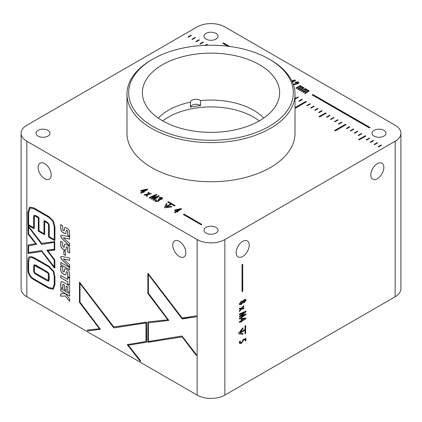 <?xml version="1.0" encoding="UTF-8"?>
<svg xmlns="http://www.w3.org/2000/svg" width="422" height="422" viewBox="0 0 422 422"><rect width="100%" height="100%" fill="white"/><g stroke="black" fill="none" stroke-linecap="round" stroke-linejoin="round"><path stroke-width="0.63" d="M28.285 225.39L27.936 224.784L27.936 212.192L29.603 207.144L33.76 207.867L48.857 216.581L53.309 220.928L54.934 226.851L54.934 240.371L54.586 240.572L48.894 237.285L48.546 236.679L48.546 224.889L48.335 224.124L47.217 223.011L44.685 221.55L44.685 234.453L44.336 234.653L38.645 231.372L38.296 230.765L38.296 217.863L35.754 216.391L34.588 216.111L34.33 216.85L34.33 228.471L33.976 228.677L28.285 225.39L28.016 212.145L29.64 207.123M54.934 240.371L54.586 240.572L48.973 237.238L48.625 236.636L48.625 224.847L48.335 224.124M44.685 234.453L44.336 234.653L38.724 231.325L38.376 230.718L38.296 217.863M34.33 228.471L33.976 228.677L28.364 225.343M60.726 290.922L60.726 288.69L69.651 293.844L69.651 296.07L60.726 290.922L60.805 288.738M67.715 279.522L67.715 277.323L69.651 278.441L69.651 285.093L67.715 283.98L67.715 281.754L60.726 277.718L60.726 275.487L67.715 279.522L67.794 277.37M60.726 264.715L60.726 262.484L69.651 267.638L69.651 269.869L60.726 264.715L60.805 262.531M63.87 254.455L63.87 250.552L65.505 251.496L65.505 255.4L63.87 254.455L63.949 250.599M60.615 236.156L60.974 235.328L61.717 235.249L69.651 236.8L69.651 239.132L63.311 237.702L69.651 243.605L69.651 245.947L61.717 238.335L60.615 236.156L61.016 235.307M79.463 302.405L79.484 282.075L113.782 326.955L146.503 322.155L146.687 342.158L128.32 345.217L140.515 360.62L140.637 361.243L140.157 361.105L127.302 344.637L145.986 341.53L145.986 322.941L113.966 327.883L113.592 327.662L80.001 283.463L80.001 302.157L100.441 329.35L87.871 330.917L87.391 330.5L87.512 330.02L99.428 328.743L79.463 302.405L79.563 282.028M146.687 342.158L128.32 345.217M140.637 361.243L140.157 361.105L127.555 345.038L127.465 344.394M100.441 329.35L87.95 330.874L87.391 330.5L87.512 330.02M26.839 141.238L197.137 239.559A19.602 11.32 0 0 0 224.863 239.559L395.161 141.238A19.602 11.32 0 0 0 400.9 133.236A19.602 11.32 0 0 0 395.161 125.234L224.863 26.913A19.602 11.32 0 0 0 197.137 26.913L26.839 125.234A19.602 11.32 0 0 0 21.1 133.236A19.602 11.32 0 0 0 26.839 141.238L26.839 296.766L197.137 395.087L197.137 239.559M44.663 178.738A9.242 5.333 -120 0 0 49.284 179.192A9.242 5.333 -120 0 0 49.284 168.526A9.242 5.333 -120 0 0 40.043 163.187A9.242 5.333 -120 0 0 38.624 170.593A9.242 5.333 -120 0 0 44.663 178.738M179.318 256.476A9.242 5.333 -120 0 0 183.939 256.935A9.242 5.333 -120 0 0 183.939 246.263A9.242 5.333 -120 0 0 174.697 240.93A9.242 5.333 -120 0 0 173.278 248.336A9.242 5.333 -120 0 0 179.318 256.476M147.874 342.3L147.864 321.944L167.819 319.807L147.853 293.469L147.874 273.134L182.172 318.019L195.935 315.893L196.42 316.3L196.309 316.79L182.357 318.942L181.982 318.726L148.391 274.527L148.391 293.216L168.832 320.414L148.391 322.825L148.391 341.509L181.982 335.991L196.314 354.564L196.42 355.182L195.935 355.029L182.172 336.914L147.874 342.3L147.943 321.896M167.819 319.807L147.932 293.422L147.874 273.134M196.42 316.3L196.309 316.79L182.061 318.684L148.391 274.527M168.832 320.414L148.391 322.825M196.42 355.182L195.935 355.029L182.172 336.914M64.777 227.537L65.996 227.674L67.879 228.766L69.361 230.407L69.651 236.389L67.715 235.27L67.715 231.699L67.283 230.649L66.681 230.301L66.17 230.718L65.7 233.551L64.402 233.355L62.604 232.322L61.232 230.929L60.726 229.014L60.726 224.631L62.656 225.749L62.656 229.336L63.173 230.417L63.812 230.787L64.244 230.565L64.244 228.729L64.761 227.542M63.812 230.787L64.323 230.523L64.323 228.682L64.83 227.505M69.651 236.294L67.794 235.223L67.794 231.652L67.362 230.602L66.76 230.254L66.17 230.718M63.812 247.361L64.244 247.139L64.244 245.303L64.761 244.122L65.996 244.248L68.733 246.063L69.651 248.463L69.651 252.963L67.715 251.844L67.715 248.273L67.283 247.223L66.681 246.875L66.17 247.297L66.17 248.901L65.69 250.135L64.402 249.929L62.604 248.896L61.232 247.503L60.726 245.588L60.726 241.21L62.656 242.323L62.656 245.91L63.173 246.991L63.812 247.361L64.323 247.097L64.323 245.256L64.83 244.085M69.651 252.868L67.794 251.802L67.794 248.226L67.362 247.176L66.76 246.828L66.17 247.297M60.615 257.346L60.974 256.518L61.717 256.439L69.651 257.99L69.651 260.321L63.311 258.892L69.651 264.794L69.651 267.137L61.717 259.53L60.615 257.346L61.016 256.497M63.812 272.111L64.244 271.889L64.244 270.054L64.756 268.872L65.996 268.999L68.733 270.808L69.651 273.208L69.651 277.708L67.715 276.595L67.715 273.018L67.283 271.974L66.681 271.626L66.17 272.042L66.17 273.651L65.69 274.88L64.402 274.68L62.604 273.641L61.232 272.253L60.726 270.338L60.726 265.96L62.656 267.073L62.656 270.66L63.173 271.742L63.812 272.111L64.323 271.847L64.323 270.006L64.83 268.83M69.651 277.618L67.794 276.547L67.794 272.976L67.362 271.926L66.76 271.578L66.17 272.042M66.17 290.531L64.323 289.46L64.323 284.945L63.337 284.381L62.656 284.65L62.656 288.595L60.726 287.477L60.726 283.204L61.259 281.574L62.583 281.806L67.705 284.76L69.134 286.153L69.651 288.041L69.651 292.631L67.715 291.512L67.631 287.176L66.17 286.105L66.17 290.621L64.244 289.508L64.244 284.992L63.258 284.423L62.656 284.65M65.241 293.57L69.651 298.771L69.651 301.313L65.257 295.98L60.726 296.239L60.726 293.707L65.241 293.57M28.116 253.416L28.1 244.966L35.68 243.716L28.105 234.157L28.116 225.712L41.746 243.436L54.749 241.595L54.76 250.093L47.886 250.842L54.77 259.857L54.934 267.996L54.396 268.028L41.746 251.47L28.116 253.416L28.179 244.918M35.68 243.716L28.184 234.11L28.116 225.712M54.934 249.845L47.886 250.842M54.934 267.996L54.475 267.981L41.746 251.47M53.409 289.181L48.973 288.326L34.018 279.691C30.025 277.375 28.026 273.799 28.016 268.962L28.016 261.292C28.016 259.103 28.385 257.663 29.107 256.966L31.096 256.555L33.939 257.62L48.889 266.129L53.837 271.452L54.934 276.927L54.934 284.676L53.372 289.207L48.894 288.374L33.939 279.739C29.946 277.423 27.947 273.846 27.936 269.004L27.936 261.339C27.936 259.15 28.306 257.71 29.028 257.014L29.297 256.824M241.3 304.441L239.685 304.826L239.343 303.956L241.242 301.266L242.755 300.86L243.003 301.176L244.422 299.546L245.715 299.267L246.047 300.142L244.401 302.585L243.003 302.59L241.3 304.441L239.643 304.8M241.036 315.661L245.957 313.804L245.957 314.548L239.432 319.116L239.432 318.293L244.391 314.986L239.432 316.869L239.432 316.247L244.391 312.422L239.432 314.801L239.432 313.979L245.957 311.046L245.957 311.779L241.036 315.661M244.982 326.122L245.319 325.541L245.651 325.737L245.651 333.132L245.319 333.712L244.982 333.517L244.982 330.21L240.076 333.042L242.977 333.47L243.083 333.939L242.618 334.329L238.667 333.733L238.741 333.09L242.624 328.126L243.083 327.989L242.972 328.585L240.107 332.251L244.982 329.434L244.982 326.122M245.319 325.541L245.651 325.737L245.572 333.085L245.235 333.665L244.902 333.475M245.319 333.712L244.982 333.517M242.977 333.47L243.083 333.939L242.539 334.287L238.588 333.691M242.624 328.126L243.083 327.989L242.893 328.538L240.107 332.251M224.863 239.559L224.863 395.087L395.161 296.766L395.161 141.238M242.682 241.389A9.242 5.333 120 0 0 236.647 249.529A9.242 5.333 120 0 0 238.061 256.935A9.242 5.333 120 0 0 247.303 251.602A9.242 5.333 120 0 0 247.303 240.93A9.242 5.333 120 0 0 242.682 241.389M377.337 163.646A9.242 5.333 120 0 0 371.302 171.791A9.242 5.333 120 0 0 372.716 179.192A9.242 5.333 120 0 0 381.957 173.859A9.242 5.333 120 0 0 381.957 163.187A9.242 5.333 120 0 0 377.337 163.646M242.856 340.559L242.682 339.768L245.957 338.328L245.957 340.644L245.293 341.029L245.293 339.404L243.473 340.195L241.548 343.35L239.77 343.693L239.343 342.701L239.664 341.271L240.361 341.097L240.282 342.748L241.505 342.479L242.856 340.559M245.957 318.816L241.817 321.205L241.817 321.738L241.199 322.091L241.199 321.564L239.432 322.587L239.432 321.77L241.199 320.752L241.199 318.726L241.885 318.33L245.957 318.003L245.957 318.816L241.817 321.205M242.144 308.292L243.837 308.028L243.837 308.872L241.722 308.951L239.432 311.541L239.432 310.613L241.273 308.74L239.432 309.02L239.432 308.171L241.722 308.071L243.837 305.686L243.837 306.604L242.064 308.245L242.877 307.606M242.017 264.842L242.365 264.241L242.719 264.441L242.719 291.043L242.365 291.644L242.017 291.444L242.017 264.842M242.365 264.241L242.719 264.441L242.639 290.995L242.286 291.602L241.938 291.396M242.365 291.644L242.017 291.444M206.052 39.098A7 4.041 0 0 0 213.68 39.974A7 4.041 0 0 0 218 36.239A7 4.041 0 0 0 211 32.199A7 4.041 0 0 0 204 36.239A7 4.041 0 0 0 206.052 39.098M38.049 136.095A7 4.041 0 0 0 45.681 136.971A7 4.041 0 0 0 50.002 133.236A7 4.041 0 0 0 43.002 129.19A7 4.041 0 0 0 35.997 133.236A7 4.041 0 0 0 38.049 136.095M206.052 233.086A7 4.041 0 0 0 213.68 233.962A7 4.041 0 0 0 218 230.227A7 4.041 0 0 0 211 226.187A7 4.041 0 0 0 204 230.227A7 4.041 0 0 0 206.052 233.086M374.05 136.095A7 4.041 0 0 0 381.678 136.971A7 4.041 0 0 0 386.003 133.236A7 4.041 0 0 0 378.998 129.19A7 4.041 0 0 0 371.998 133.236A7 4.041 0 0 0 374.05 136.095M126.985 94.122L126.985 133.236A84.015 48.504 0 0 0 151.593 167.534A84.015 48.504 0 0 0 243.151 178.047A84.015 48.504 0 0 0 295.015 133.236L295.015 94.122A84.015 48.504 180 0 1 243.151 138.933A84.015 48.504 180 0 1 151.593 128.415A84.015 48.504 180 0 1 126.985 94.122A84.015 48.504 180 0 1 151.593 59.824L152.78 59.138A82.332 47.533 0 0 0 152.78 126.357A82.332 47.533 0 0 0 269.215 126.357A82.332 47.533 0 0 0 269.22 59.138A82.332 47.533 0 0 0 152.78 59.138M201.057 224.715L183.554 214.613L183.554 214.223L184.224 214.223L201.727 224.33L201.727 224.715L201.057 224.715M183.554 214.613L183.554 214.223M183.554 214.703L183.554 214.313L184.224 214.313L201.727 224.33L201.727 224.715M180.969 208.584L181.671 208.99L177.535 211.38L177.994 211.649L177.377 212.002L176.918 211.738L175.146 212.762L174.439 212.356L176.211 211.332L174.46 210.32L175.146 209.924L180.969 208.584L181.592 209.038M170.762 203.821L167.898 202.164L167.898 201.779L168.568 201.779L174.972 205.477L174.972 205.862L174.302 205.862L171.438 204.211L166.526 207.044L171.253 206.416L171.817 206.622L171.459 206.949L164.796 207.761L164.569 207.45L166.094 203.847L166.664 203.647L167.017 203.974L165.888 206.638L170.762 203.91L165.888 206.638M167.898 202.164L167.898 201.779M167.898 202.259L167.898 201.869L168.568 201.869L174.972 205.477L174.972 205.862M166.526 207.044L171.253 206.511L171.817 206.622L171.459 206.949M164.569 207.592L166.094 203.937L166.664 203.736L167.017 204.069M166.664 203.736L167.017 203.974M159.743 200.186L159.59 199.754L158.698 201.21L155.401 201.463L154.779 200.714L155.845 199.638L156.557 200.049L156.077 201.062L158.055 200.719L158.82 199.933L158.139 199.295L158.788 198.92L161.077 198.92L161.447 197.992L159.806 198.266L159.11 197.865L160.365 197.364L162.122 197.601L162.665 198.583L161.832 199.3L159.59 199.754L159.748 200.144M161.679 198.345L161.447 197.992M155.829 200.793L156.077 201.152L158.055 200.814L158.814 199.975M152.711 198.171L158.693 195.724L159.337 196.098L153.502 200.265L152.79 199.854L157.369 196.768L151.556 199.142L151.018 198.831L155.148 195.486L149.768 198.108L149.056 197.696L156.304 194.347L156.942 194.711L152.917 198.076M148.702 193.519L148.196 194.067L150.506 193.45L151.24 193.872L148.138 194.521L146.94 196.478L146.139 196.014L147.273 194.542L144.762 195.217L144.029 194.795L147.373 194.083L148.481 192.279L149.272 192.738L148.702 193.519M147.13 189.051L147.837 189.457L143.696 191.846L144.155 192.11L143.538 192.469L143.079 192.2L141.307 193.223L140.605 192.817L142.378 191.794L140.626 190.786L141.307 190.391L147.13 189.051L147.758 189.504M381.557 145.184L378.471 146.967L378.049 146.724L381.135 144.941L381.557 145.184M377.595 142.894L374.509 144.677L374.087 144.435L377.173 142.657L377.595 142.894M373.634 140.61L370.548 142.393L370.131 142.151L373.217 140.368L373.634 140.61M369.672 138.321L366.586 140.104L366.169 139.861L369.255 138.084L369.672 138.321M365.784 136.079L359.196 139.882L358.637 139.561L365.225 135.757L365.784 136.079M361.754 133.753L358.668 135.531L358.246 135.288L361.332 133.51L361.754 133.753M357.793 131.464L354.707 133.246L354.29 133.004L357.376 131.221L357.793 131.464M353.831 129.179L350.745 130.957L350.329 130.72L353.414 128.937L353.831 129.179M349.875 126.89L346.789 128.673L346.367 128.43L349.453 126.647L349.875 126.89M346.051 124.685L335.274 130.91L334.572 130.509L345.354 124.284L346.051 124.685M341.952 122.317L338.866 124.1L338.449 123.857L341.535 122.079L341.952 122.317M337.99 120.033L334.904 121.816L334.488 121.573L337.574 119.79L337.99 120.033M334.034 117.749L330.948 119.526L330.526 119.284L333.612 117.506L334.034 117.749M330.073 115.459L326.987 117.242L326.57 116.999L329.651 115.217L330.073 115.459M326.18 113.212L319.596 117.015L319.037 116.694L325.62 112.89L326.18 113.212M322.15 110.886L319.064 112.669L318.647 112.426L321.733 110.643L322.15 110.886M318.193 108.602L315.107 110.385L314.685 110.142L317.771 108.359L318.193 108.602M314.232 106.312L311.146 108.095L310.729 107.853L313.815 106.075L314.232 106.312M310.27 104.028L307.184 105.811L306.768 105.569L309.853 103.786L310.27 104.028M295.015 107.621L305.755 101.417L306.451 101.823L295.669 108.048L295.015 107.668M302.352 99.455L299.267 101.238L298.845 100.995L301.93 99.212L302.352 99.455M295.015 98.637L297.974 96.928L298.391 97.171L295.305 98.948L295.015 98.78M204.992 45.339L206.806 44.294L207.366 44.616L206.189 45.296M203.335 42.29L200.25 44.073L199.833 43.83L202.919 42.047L203.335 42.29M199.374 40L196.288 41.783L195.871 41.541L198.952 39.758L199.374 40M195.412 37.716L192.327 39.499L191.91 39.257L194.996 37.474L195.412 37.716M191.451 35.427L188.365 37.21L187.948 36.967L191.034 35.184L191.451 35.427M227.843 46.22L222.879 43.355L223.576 42.949L229.637 46.446M291.75 80.734L294.888 80.011L295.595 80.417L292.451 82.232M293.269 84.284L297.494 83.139L297.705 82.29L295.68 82.728L294.957 82.306L295.21 82.148L298.354 81.905L298.987 82.691L298.227 83.588L293.464 84.848M297.943 82.659L297.705 82.29M300.485 86.209L301.872 86.505L302.115 87.301L303.603 87.412L304.035 87.924L300.053 90.524L299.367 90.129L302.447 88.351L302.774 87.612L302.031 87.486L298.301 89.517L297.605 89.116L300.68 87.338L301.023 86.6L300.227 86.484L296.529 88.493L295.843 88.098L300.248 85.555L300.933 85.951L300.485 86.209L301.872 86.415L302.115 87.212L302.247 86.885M302.964 87.897L302.774 87.612M301.213 86.885L301.023 86.6M305.639 89.184L307.026 89.48L307.269 90.276L308.756 90.387L309.189 90.899L305.206 93.505L304.52 93.109L307.601 91.326L307.928 90.588L307.184 90.461L303.455 92.492L302.759 92.091L305.834 90.313L306.177 89.575L305.38 89.459L301.683 91.468L300.997 91.073L305.401 88.53L306.087 88.926L305.639 89.184L307.026 89.39L307.269 90.187L307.401 89.86M308.118 90.878L307.928 90.588M306.367 89.86L306.177 89.575M370.052 127.518L369.356 127.919L312.148 94.892L312.844 94.491L370.052 127.518M26.839 296.766A19.602 11.32 180 0 1 21.1 288.764L21.1 133.236M400.9 133.236L400.9 288.764A19.602 11.32 180 0 1 395.161 296.766M224.863 395.087A19.602 11.32 180 0 1 197.137 395.087M269.22 59.138L270.407 59.824A84.015 48.504 180 0 1 295.015 94.122M162.486 120.755A68.612 39.61 0 0 0 237.254 129.343A68.612 39.61 0 0 0 279.612 92.745A68.612 39.61 0 0 0 211 53.135A68.612 39.61 0 0 0 142.388 92.745A68.612 39.61 0 0 0 162.486 120.755M201.727 224.42L201.727 224.81M177.915 211.691L177.535 211.38M174.518 212.398L176.211 211.332M174.539 210.367L175.146 209.924M175.146 210.014L180.969 208.674M179.862 209.27L175.705 210.325L176.829 210.974L179.229 209.592M176.829 210.974L175.705 210.325M176.829 211.069L179.229 209.681M174.972 205.567L174.972 205.957M171.817 206.717L171.459 207.044M159.11 197.955L160.365 197.459L162.122 197.696L162.665 198.672M154.779 200.756L155.845 199.638M155.845 199.727L156.478 200.097M155.823 200.84L156.077 201.152M158.224 199.337L158.788 198.92M158.788 199.01L161.077 199.01L161.447 198.087M152.917 198.166L154.505 197.406M154.505 197.501L158.693 195.724M158.693 195.813L159.268 196.146M152.864 199.896L155.707 197.807M155.707 197.902L157.095 196.937M157.095 197.032L157.369 196.768M151.087 198.867L155.148 195.486M149.14 197.744L156.304 194.347M156.304 194.436L156.873 194.769M150.506 193.45L148.196 194.067M150.506 193.54L151.123 193.898M146.186 196.04L147.273 194.542M144.139 194.858L147.373 194.083M147.373 194.173L148.481 192.279M148.481 192.369L149.224 192.801M144.076 192.158L143.696 191.846M140.684 192.865L142.378 191.794M140.705 190.828L141.307 190.391M141.307 190.48L147.13 189.14M146.028 189.731L141.866 190.791L142.989 191.44L145.39 190.053M142.989 191.44L141.866 190.791M142.989 191.53L145.39 190.148M378.128 146.766L381.135 144.941M381.135 145.031L381.477 145.226M374.166 144.482L377.173 142.657M377.173 142.747L377.516 142.942M370.21 142.193L373.217 140.368M373.217 140.457L373.554 140.658M366.249 139.909L369.255 138.084M369.255 138.173L369.593 138.369M358.716 139.603L365.225 135.757M365.225 135.847L365.705 136.121M358.325 135.335L361.332 133.51M361.332 133.6L361.675 133.795M354.369 133.051L357.376 131.221M357.376 131.316L357.714 131.511M350.408 130.762L353.414 128.937M353.414 129.026L353.752 129.222M346.446 128.478L349.453 126.647M349.453 126.742L349.796 126.938M334.651 130.551L345.354 124.284M345.354 124.374L345.971 124.733M338.528 123.904L341.535 122.079M341.535 122.169L341.873 122.364M334.567 121.62L337.574 119.79M337.574 119.88L337.911 120.08M330.605 119.331L333.612 117.506M333.612 117.596L333.955 117.791M326.649 117.047L329.651 115.217M329.651 115.311L329.993 115.507M319.116 116.741L325.62 112.89M325.62 112.985L326.101 113.26M318.726 112.474L321.733 110.643M321.733 110.738L322.07 110.933M314.765 110.184L317.771 108.359M317.771 108.449L318.114 108.644M310.808 107.9L313.815 106.075M313.815 106.165L314.153 106.36M306.847 105.611L309.853 103.786M309.853 103.875L310.191 104.076M295.052 107.689L305.755 101.417M305.755 101.512L306.372 101.866M298.924 101.043L301.93 99.212M301.93 99.307L302.273 99.502M295.015 98.727L297.974 96.928M297.974 97.018L298.312 97.213M205.161 45.333L206.806 44.294M206.806 44.384L207.286 44.663M199.912 43.872L202.919 42.047M202.919 42.137L203.256 42.337M195.95 41.588L198.952 39.758M198.952 39.853L199.295 40.048M191.989 39.299L194.996 37.474M194.996 37.563L195.333 37.764M188.027 37.015L191.034 35.184M191.034 35.279L191.372 35.474M222.958 43.397L223.576 42.949M223.576 43.039L229.426 46.42M291.792 80.813L294.888 80.011M292.193 81.657L293.786 80.692L291.961 81.166M292.161 81.588L293.786 80.692M294.888 80.101L295.516 80.465M293.295 84.368L297.494 83.229L297.705 82.385M294.957 82.401L298.354 82L298.987 82.733M302.115 87.301L303.603 87.507L304.03 87.971M299.446 90.176L302.447 88.441L302.774 87.702M297.684 89.158L300.68 87.433L301.023 86.689M295.922 88.145L300.248 85.555M300.248 85.645L300.854 85.998M307.269 90.276L308.756 90.482L309.184 90.946M304.6 93.151L307.601 91.421L307.928 90.677M302.838 92.133L305.834 90.408L306.177 89.67M301.076 91.12L305.401 88.53M305.401 88.62L306.008 88.973M312.227 94.939L312.844 94.491M312.844 94.581L369.973 127.565M245.878 338.36L245.957 340.644M245.878 340.596L245.293 340.934M243.473 340.195L245.293 339.404M243.394 340.148L241.468 343.308L239.733 343.666M240.282 341.05L239.97 342.184L240.239 342.722M245.235 325.494L245.572 325.689M240.076 333.042L244.982 330.21M242.898 333.422L243.003 333.897M242.544 328.079L243.003 327.941M241.737 321.163L241.817 321.738M241.737 321.691L241.199 322.002M239.432 322.492L241.199 321.564M244.813 318.71L241.817 319.09L241.817 320.393L244.254 318.805M244.174 318.758L241.817 319.09M241.737 319.048L241.817 320.393M245.878 318.009L245.878 318.768M245.878 313.831L245.957 314.548M245.878 314.501L239.432 319.016M244.243 314.97L239.432 316.795M243.805 312.728L244.391 312.422M243.726 312.681L239.432 314.717M245.878 311.083L245.957 311.779M245.878 311.737L240.851 315.746M243.758 308.034L243.837 308.872M243.758 308.825L241.722 308.951M241.642 308.904L239.432 311.404M240.519 308.904L241.273 308.74M240.44 308.857L239.432 308.967M243.758 305.776L243.837 306.604M243.758 306.557L242.798 307.564M242.719 300.839L243.003 301.176M245.673 299.245L245.968 300.1L244.322 302.537L243.183 302.796M241.22 304.399L243.003 302.59M244.401 300.39L243.336 301.688L243.473 301.988L244.375 301.767L245.388 300.485L245.256 300.179L244.322 300.348L243.257 301.64L243.436 301.962M241.31 302.062L240.007 303.587L240.16 303.924L241.252 303.634L242.629 302.073L242.481 301.741L241.231 302.02L239.928 303.539L240.123 303.903M245.214 300.158L244.322 300.348M242.439 301.719L241.231 302.02M242.286 264.193L242.639 264.394M196.499 316.252L196.388 316.748M196.499 355.134L196.019 354.981M182.251 336.872L147.953 342.258M140.716 361.195L140.236 361.063M127.302 344.637L127.544 344.347M145.986 322.941L145.986 341.53M146.065 322.899L114.045 327.836L113.671 327.62L80.001 283.463M87.47 330.458L87.591 329.972M79.542 302.358L99.428 328.743M63.891 230.739L64.323 230.523L63.891 230.739M66.76 230.254L66.249 230.67L66.76 230.254M65.779 233.508L64.482 233.313L62.683 232.274L61.311 230.881L60.805 228.967L60.805 224.678M69.651 239.063L63.311 237.702M69.651 245.826L61.797 238.293L60.694 236.109M63.891 247.318L64.323 247.097L63.891 247.318M66.76 246.828L66.249 247.25L66.76 246.828M65.779 250.082L64.482 249.887L62.683 248.848L61.311 247.456L60.805 245.546L60.805 241.252M65.505 255.305L63.949 254.408M69.651 260.258L63.311 258.892M69.651 267.015L61.797 259.483L60.694 257.304M69.651 269.774L60.805 264.668M63.891 272.063L64.323 271.847L63.891 272.063M66.76 271.578L66.249 271.995L66.76 271.578M65.779 274.827L64.482 274.632L62.683 273.598L61.311 272.206L60.805 270.291L60.805 266.002M69.651 285.003L67.715 283.98M67.794 283.932L67.715 281.754M67.794 281.706L60.726 277.718M60.805 277.671L60.805 275.534M63.337 284.381L62.736 284.602L63.337 284.381M62.656 288.5L60.726 287.477M60.805 287.429L60.805 283.157L61.301 281.553M69.651 292.536L67.715 291.512M67.794 291.47L67.631 287.176M67.71 287.134L66.17 286.105M69.651 295.98L60.805 290.874M69.651 301.171L65.257 295.98M65.336 295.933L60.726 296.239M60.805 296.191L60.805 293.701M55.013 240.324L54.665 240.524M48.414 224.077L47.296 222.964L44.685 221.55M44.764 234.405L44.416 234.611M38.376 217.815L35.833 216.344L34.625 216.09M34.409 228.429L34.055 228.629M48.91 223.998L49.242 225.295L49.242 236.679L54.232 239.564L54.232 226.445L52.829 221.233L48.857 217.388L33.76 208.668L30.099 208.02L28.633 212.593L28.633 224.784L33.628 227.664L33.628 216.444L34.098 215.252L35.754 215.584L38.645 217.256L38.998 217.863L38.998 230.765L43.988 233.646L43.988 220.743L44.336 220.542L47.217 222.204L48.91 223.998M30.099 208.02L33.839 208.626L48.936 217.341L52.908 221.186L54.311 226.403L54.232 239.564M34.135 215.231L33.707 216.402L33.628 227.664M44.416 220.495L44.067 220.695L43.988 233.646M44.067 220.695L44.336 220.542M41.825 251.428L28.195 253.374M36.698 244.28L28.633 245.836L28.633 252.625L41.556 250.547L54.232 266.862L54.232 260.11L46.868 250.246L54.232 249.212L54.232 242.386L41.936 244.364L41.556 244.148L28.633 227.105L28.633 233.883L36.698 244.28L28.633 245.836M54.232 260.11L54.232 266.862M54.311 260.063L47.111 250.631L47.037 249.998M46.868 250.246L47.116 249.951M54.232 242.386L54.232 249.212M54.311 242.339L42.015 244.322L41.636 244.101L28.633 227.105M48.894 287.567L52.866 288.332L54.232 284.27L54.232 276.521L53.293 271.647L48.894 266.936L33.945 258.428L31.349 257.452L29.577 257.826L28.633 261.74L28.633 269.41C28.617 273.725 30.389 276.901 33.939 278.931L48.894 287.567M52.908 288.31L54.311 284.228L54.311 276.473L53.293 271.647M53.372 271.599L48.973 266.889L34.024 258.385L31.428 257.409L29.656 257.784M48.372 280.298L48.287 273.461L47.111 272.475L34.609 265.586L34.33 270.84L34.583 272.427L35.617 273.329L48.277 280.35L48.625 279.016L48.287 273.461M34.609 265.58L35.796 265.944M48.366 273.414L35.875 265.897M48.889 281.136L47.19 280.73L35.696 274.089L34.14 272.623L33.707 270.391L33.707 266.393L34.193 264.678M48.81 281.179L47.111 280.772L35.617 274.136L34.061 272.665L33.628 270.439L33.628 266.44L34.113 264.726L35.796 265.137L47.111 271.673L48.81 273.224L49.242 275.482L49.242 279.464L48.773 281.205M263.761 118.07A60.209 34.762 0 0 0 200.524 100.589A5.602 3.234 0 0 0 194.547 99.37A5.602 3.234 0 0 0 190.427 102.15A60.209 34.762 0 0 0 158.239 118.07M162.734 120.898A60.209 34.762 180 0 1 259.266 120.898M200.524 100.589L200.524 105.621A5.602 3.234 0 0 0 194.547 104.398A5.602 3.234 0 0 0 190.427 107.183L190.427 102.15M190.427 107.183A60.209 34.762 180 0 1 200.524 105.621"/></g></svg>
